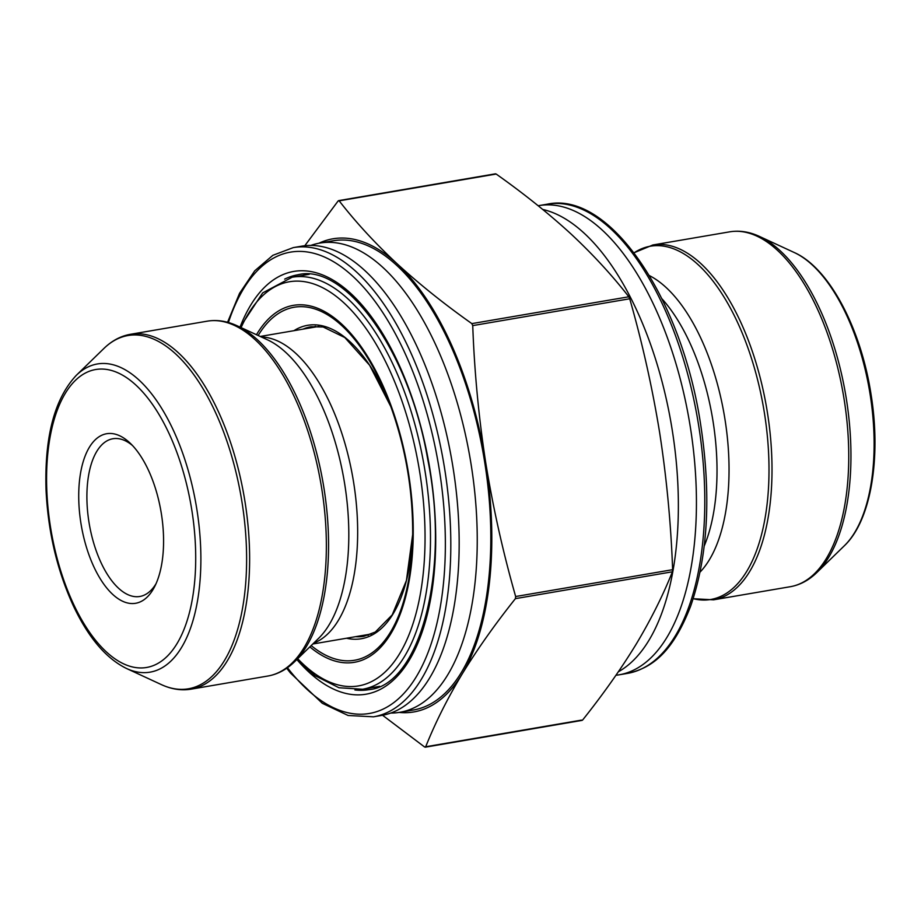 <?xml version="1.0" encoding="UTF-8"?>
<svg xmlns="http://www.w3.org/2000/svg" width="921" height="921" viewBox="0 0 921 921"><rect width="100%" height="100%" fill="white"/><g stroke="black" fill="none" stroke-linecap="round" stroke-linejoin="round"><path stroke-width="1.38" d="M304.793 245.746L338.088 201.02L339.216 200.893C355.84 222.283 375.123 243.225 397.043 263.705C419.331 284.129 444.279 304.103 471.851 323.616L472.738 325.608C474.407 371.612 478.736 417.248 485.701 462.515C493.057 507.667 503.039 552.335 515.656 596.52L515.415 598.638C494.98 624.277 477.193 649.455 462.054 674.184C447.284 698.843 435.161 723.066 425.675 746.816L424.558 746.954L382.572 715.26M581.531 720.107L424.558 746.954M582.659 719.98C603.094 694.342 620.881 669.164 636.02 644.435C650.79 619.775 662.913 595.553 672.399 571.791L672.629 569.685C670.948 523.623 666.631 477.987 659.666 432.766C652.31 387.568 642.328 342.9 629.722 298.772L628.836 296.781C612.2 275.391 592.928 254.449 571.008 233.969C548.709 213.545 523.773 193.571 496.189 174.046L495.072 174.184M339.17 200.836L496.189 174.046M615.965 675.254A238.009 111.971 -99.7 0 0 619.131 674.817A238.009 111.971 -99.7 0 0 689.38 421.346A238.009 111.971 -99.7 0 0 538.9 205.613A238.009 111.971 -99.7 0 0 538.175 205.74M618.359 671.766A238.009 111.971 -99.7 0 0 678.247 515.921A238.009 111.971 -99.7 0 0 647.451 335.843A238.009 111.971 -99.7 0 0 542.734 209.447M132.463 445.488A80 37.634 -99.7 0 0 112.88 438.753A80 37.634 -99.7 0 0 89.268 523.957A80 37.634 -99.7 0 0 139.842 596.474A80 37.634 -99.7 0 0 156.086 583.603M318.919 243.236A240.001 112.915 80.3 0 1 397.043 263.705A240.001 112.915 80.3 0 1 485.701 462.515A240.001 112.915 80.3 0 1 462.054 674.184A240.001 112.915 80.3 0 1 399.15 712.417M310.803 245.423A238.009 111.971 80.3 0 1 319.702 243.098L333.275 240.772A238.009 111.971 80.3 0 1 484.768 462.63A238.009 111.971 80.3 0 1 413.506 709.976L399.933 712.29A238.009 111.971 80.3 0 1 390.757 713.05M319.702 243.098A238.009 111.971 80.3 0 1 471.195 464.944A238.009 111.971 80.3 0 1 399.933 712.29M293.269 247.611L301.628 246.183A238.009 111.971 80.3 0 1 428.253 373.316A238.009 111.971 80.3 0 1 453.109 468.041A238.009 111.971 80.3 0 1 459.049 553.406A238.009 111.971 80.3 0 1 381.847 715.387L373.5 716.814A238.009 111.971 80.3 0 0 444.762 469.468A238.009 111.971 80.3 0 0 293.269 247.611L272.869 255.313L254.76 270.786L239.529 293.362L227.568 322.269M376.885 687.48A210.449 99.008 80.3 0 1 373.788 687.342M303.331 275.31A210.449 99.008 80.3 0 1 306.209 274.159M161.394 513.895A85.998 40.455 80.3 0 1 154.67 586.585A85.998 40.455 80.3 0 1 100.389 578.998A85.998 40.455 80.3 0 1 81.474 468.352A85.998 40.455 80.3 0 1 130.149 443.151A85.998 40.455 80.3 0 1 161.394 513.895M368.285 635.202A157.007 73.864 80.3 0 1 364.601 635.145M312.023 327.6A157.007 73.864 80.3 0 1 315.477 326.322M390.884 406.725L369.632 365.269L344.799 337.535L323.133 326.978L310.999 326.759A157.007 73.864 -99.7 0 0 302.963 329.154M355.552 636.687A157.007 73.864 -99.7 0 0 363.922 636.273L375.296 632.036L392.219 614.871L406.426 580.483L412.7 534.307M293.903 330.697A158.999 74.808 80.3 0 1 390.872 406.702M412.7 534.341A158.999 74.808 80.3 0 1 346.48 638.241M311.183 645.586A179.077 84.248 -99.7 0 0 412.631 538.394A179.077 84.248 -99.7 0 0 389.468 402.891A179.077 84.248 -99.7 0 0 258.156 335.509M297.69 658.699A205.003 96.44 -99.7 0 0 417.892 606.018A205.003 96.44 -99.7 0 0 371.946 337.362A205.003 96.44 -99.7 0 0 241.083 327.611M256.475 334.726A181.08 85.193 80.3 0 1 407.865 469.48A181.08 85.193 80.3 0 1 309.847 646.876M309.203 274.308L292.153 277.221A209.009 98.328 80.3 0 1 424.293 466.671A209.009 98.328 80.3 0 1 362.609 689.253L379.659 686.341M515.415 598.638L672.399 571.791M515.656 596.52L672.629 569.685M472.738 325.608L629.722 298.772M471.851 323.616L628.836 296.781M816.858 572.517L844.373 545.739A156.328 73.542 -99.7 0 0 870.149 394.568A156.328 73.542 -99.7 0 0 794.236 252.515L759.388 236.398A179.204 84.306 80.3 0 1 845.639 394.625A179.204 84.306 80.3 0 1 816.858 572.517C808.914 580.253 800.05 584.985 790.276 586.712A179.998 84.686 -99.7 0 0 843.406 395.005A179.998 84.686 -99.7 0 0 729.593 231.85L652.862 244.974A179.998 84.686 80.3 0 1 766.675 408.13A179.998 84.686 80.3 0 1 713.545 599.824L790.276 586.712M693.202 598.662A179.204 84.306 -99.7 0 0 764.453 413.253A179.204 84.306 -99.7 0 0 634.074 252.826M700.087 572.079A159.218 74.9 -99.7 0 0 724.32 415.371A159.218 74.9 -99.7 0 0 649.397 275.609M704.231 545.992A156.006 73.392 -99.7 0 0 661.98 298.841M698.74 426.043A238.009 111.971 -99.7 0 0 547.258 204.186C609.506 190.635 682.024 298.105 700.823 425.629C711.346 495.843 707.938 556.042 690.623 606.225C672.767 652.137 652.367 668.024 627.477 673.389A238.009 111.971 -99.7 0 0 698.74 426.043M287.444 667.725A234.003 110.083 -99.7 0 0 435.483 629.227A234.003 110.083 -99.7 0 0 380.834 309.629A234.003 110.083 -99.7 0 0 228.408 322.5M240.036 327.128A214.455 100.896 80.3 0 1 378.439 326.897A214.455 100.896 80.3 0 1 427.482 613.731A214.455 100.896 80.3 0 1 296.861 659.517M354.907 689.956A210.449 99.008 -99.7 0 0 368.849 689.656C418.802 685.742 450.887 573.587 427.77 459.602C409.074 349.427 344.362 262.704 297.909 274.769A210.449 99.008 -99.7 0 0 284.658 279.121M261.334 336.971A156.006 73.392 80.3 0 1 353.699 482.869A156.006 73.392 80.3 0 1 313.681 643.146M344.765 484.481A159.218 74.9 80.3 0 1 318.516 638.437L294.467 661.842A179.204 84.306 80.3 0 0 324.019 488.556A179.204 84.306 80.3 0 0 236.996 325.723L267.458 339.803A159.218 74.9 80.3 0 1 344.765 484.481M191.154 689.15L267.884 676.026A179.998 84.686 -99.7 0 0 321.786 488.959A179.998 84.686 -99.7 0 0 207.213 321.176L130.483 334.288A179.998 84.686 80.3 0 1 245.055 502.083A179.998 84.686 80.3 0 1 191.154 689.15C181.356 690.773 171.421 689.253 161.359 684.602A179.204 84.306 -99.7 0 0 242.062 502.567A179.204 84.306 -99.7 0 0 103.889 348.483C111.832 340.747 120.697 336.015 130.483 334.288M126.511 668.485C106.019 658.434 88.243 637.436 73.185 605.477C57.137 570.283 48.088 531.854 46.05 490.179C44.392 436.98 54.5 398.666 76.374 375.261A156.328 73.542 80.3 0 1 196.91 509.681A156.328 73.542 80.3 0 1 126.511 668.485L161.359 684.602M191.867 510.407A151.136 71.101 -99.7 0 0 65.31 393.313A151.136 71.101 -99.7 0 0 106.249 651.792A151.136 71.101 -99.7 0 0 191.867 510.407M368.388 635.168L364.981 635.076M312.392 327.542L315.581 326.31M296.942 659.448L315.005 675.657L338.951 687.745L362.609 689.253M292.153 277.221L262.681 292.89L240.116 327.162M412.631 538.394C413.368 491.779 405.643 446.616 389.468 402.891M425.203 747.196L582.176 720.36M338.571 200.64L495.556 173.804M619.131 674.817L627.477 673.389M538.9 205.613L547.258 204.186M652.862 244.974L634.028 252.768M713.545 599.824L693.179 598.731M759.388 236.398C749.326 231.747 739.402 230.227 729.593 231.85M794.236 252.515C829.096 267.85 860.87 328.095 871.036 394.349C881.362 457.795 870.99 520.676 844.373 545.739M319 326.402L260.217 336.453M371.589 633.947L312.806 643.998M76.374 375.261L103.889 348.483M207.213 321.176C217.011 319.552 226.934 321.072 236.996 325.723M267.884 676.026C277.67 674.299 286.535 669.567 294.467 661.842M286.719 668.232L290.437 672.986L322.292 703.287L348.092 715.479L373.5 716.814"/></g></svg>
